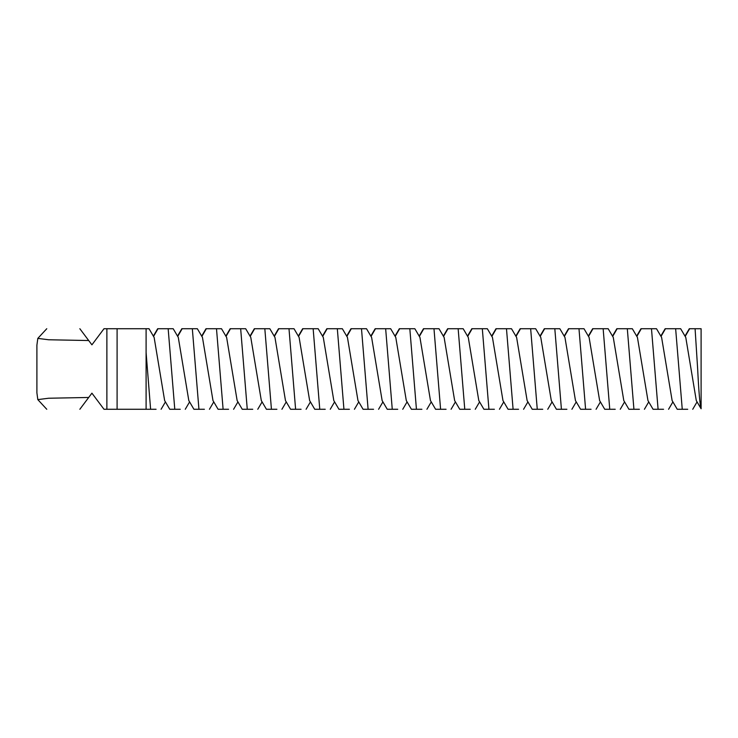 <?xml version="1.0" encoding="UTF-8"?>
<svg xmlns="http://www.w3.org/2000/svg" width="738" height="738" viewBox="0 0 738 738"><rect width="100%" height="100%" fill="white"/><g stroke="black" fill="none" stroke-linecap="round" stroke-linejoin="round"><path stroke-width="1.11" d="M695.085 328.724L697.659 369C698.766 391.555 699.919 404.811 701.1 408.76L701.1 328.724L695.085 328.724M684.993 336.104L689.32 328.724L695.98 328.724M680.667 328.724L685.777 337.432L696.285 400.568L701.091 408.751M680.344 328.724L675.639 328.724L682.253 409.276L687.724 409.276M660.824 336.104L665.15 328.724L675.639 328.724M656.497 328.724L661.608 337.432L672.124 400.568L677.235 409.276L682.253 409.276M656.183 328.724L651.479 328.724L658.084 409.276L663.563 409.276M636.654 336.104L640.981 328.724L651.479 328.724M632.328 328.724L637.438 337.432L647.955 400.568L653.065 409.276L658.084 409.276M632.014 328.724L627.309 328.724L633.924 409.276L639.394 409.276M612.494 336.104L616.82 328.724L627.309 328.724M608.167 328.724L613.278 337.432L623.795 400.568L628.905 409.276L633.924 409.276M79.842 409.276C35.101 409.276 35.101 409.276 79.842 409.276L91.918 393.169L104.003 409.276L106.881 409.276L106.881 328.724L104.003 328.724L91.918 344.831L79.842 328.724C35.101 328.724 35.101 328.724 79.842 328.724M607.854 328.724L603.149 328.724L609.754 409.276L615.224 409.276M588.324 336.104L592.651 328.724L603.149 328.724M583.998 328.724L589.109 337.432L599.625 400.568L604.736 409.276L609.754 409.276M153.347 336.104L157.674 328.724L168.163 328.724L174.777 409.276L169.749 409.276L164.639 400.568L154.131 337.432L149.021 328.724L106.881 328.724M88.689 340.532L48.671 339.766L37.813 338.391L36.9 345.19L36.9 392.81L37.813 399.609L48.671 398.234L88.689 397.468M146.096 352.57L150.607 409.276L146.096 409.276L156.078 409.276M106.881 409.276L117.093 409.276L117.093 328.724M146.096 328.724L146.096 409.276L117.093 409.276M583.684 328.724L578.979 328.724L585.594 409.276L591.064 409.276M564.164 336.104L568.491 328.724L578.979 328.724M559.838 328.724L564.948 337.432L575.455 400.568L580.575 409.276L585.594 409.276M559.515 328.724L554.81 328.724L561.424 409.276L566.895 409.276M539.995 336.104L544.321 328.724L554.81 328.724M535.668 328.724L540.779 337.432L551.295 400.568L556.406 409.276L561.424 409.276M197.037 328.724L181.834 328.724L177.507 336.104M173.181 328.724L178.292 337.432L188.808 400.568L193.919 409.276L204.408 409.276M172.867 328.724L168.163 328.724M174.777 409.276L180.247 409.276M535.354 328.724L530.65 328.724L537.264 409.276L542.734 409.276M515.825 336.104L520.161 328.724L530.65 328.724M511.499 328.724L516.609 337.432L527.126 400.568L532.236 409.276L537.264 409.276M192.332 328.724L198.937 409.276M221.197 328.724L206.003 328.724L201.677 336.104M197.35 328.724L202.461 337.432L212.978 400.568L218.088 409.276L228.577 409.276M511.185 328.724L506.48 328.724L513.095 409.276L518.565 409.276M491.665 336.104L495.991 328.724L506.48 328.724M487.338 328.724L492.449 337.432L502.965 400.568L508.076 409.276L513.095 409.276M216.492 328.724L223.107 409.276M245.367 328.724L230.164 328.724L225.837 336.104M221.511 328.724L226.621 337.432L237.138 400.568L242.249 409.276L252.737 409.276M487.025 328.724L482.32 328.724L488.925 409.276L494.395 409.276M467.495 336.104L471.822 328.724L482.32 328.724M463.169 328.724L468.279 337.432L478.796 400.568L483.907 409.276L488.925 409.276M240.662 328.724L247.267 409.276M269.527 328.724L254.333 328.724L250.007 336.104M245.68 328.724L250.791 337.432L261.307 400.568L266.418 409.276L276.907 409.276M462.855 328.724L458.15 328.724L464.765 409.276L470.235 409.276M443.335 336.104L447.662 328.724L458.15 328.724M439.009 328.724L444.119 337.432L454.636 400.568L459.746 409.276L464.765 409.276M264.822 328.724L271.436 409.276M293.696 328.724L278.503 328.724L274.176 336.104M269.84 328.724L274.96 337.432L285.468 400.568L290.578 409.276L301.076 409.276M438.695 328.724L433.981 328.724L440.595 409.276L446.066 409.276M419.166 336.104L423.492 328.724L433.981 328.724M414.839 328.724L419.95 337.432L430.466 400.568L435.577 409.276L440.595 409.276M288.992 328.724L295.606 409.276M317.866 328.724L302.663 328.724L298.337 336.104M294.01 328.724L299.121 337.432L309.637 400.568L314.748 409.276L325.237 409.276M414.525 328.724L409.821 328.724L416.435 409.276L421.905 409.276M395.005 336.104L399.332 328.724L409.821 328.724M390.67 328.724L395.78 337.432L406.297 400.568L411.407 409.276L416.435 409.276M313.152 328.724L319.766 409.276M342.026 328.724L326.833 328.724L322.506 336.104M318.179 328.724L323.29 337.432L333.807 400.568L338.917 409.276L349.406 409.276M390.356 328.724L385.651 328.724L392.265 409.276L397.736 409.276M370.836 336.104L375.162 328.724L385.651 328.724M366.509 328.724L371.62 337.432L382.136 400.568L387.247 409.276L392.265 409.276M337.321 328.724L343.936 409.276M366.196 328.724L350.993 328.724L346.666 336.104M342.34 328.724L347.45 337.432L357.967 400.568L363.078 409.276L373.566 409.276M361.491 328.724L368.096 409.276M689.633 328.724L685.187 336.427M665.464 328.724L661.017 336.427M641.304 328.724L636.848 336.427M617.134 328.724L612.688 336.427M592.965 328.724L588.518 336.427M568.804 328.724L564.358 336.427M157.987 328.724L153.541 336.427M544.635 328.724L540.188 336.427M182.148 328.724L177.701 336.427M520.475 328.724L516.019 336.427M206.317 328.724L201.871 336.427M496.305 328.724L491.859 336.427M230.487 328.724L226.031 336.427M472.135 328.724L467.689 336.427M254.647 328.724L250.2 336.427M447.975 328.724L443.529 336.427M278.816 328.724L274.37 336.427M423.806 328.724L419.359 336.427M302.977 328.724L298.53 336.427M399.645 328.724L395.19 336.427M327.146 328.724L322.7 336.427M375.476 328.724L371.029 336.427M351.306 328.724L346.86 336.427M697.069 401.896L692.742 409.276M672.908 401.896L668.582 409.276M648.739 401.896L644.412 409.276M624.579 401.896L620.252 409.276M37.813 338.391L46.771 328.724M37.813 399.609L46.771 409.276M600.409 401.896L596.083 409.276M165.423 401.896L161.096 409.276M576.24 401.896L571.913 409.276M189.592 401.896L185.266 409.276M552.079 401.896L547.753 409.276M213.762 401.896L209.435 409.276M527.91 401.896L523.583 409.276M237.922 401.896L233.595 409.276M503.75 401.896L499.423 409.276M262.091 401.896L257.765 409.276M479.58 401.896L475.254 409.276M286.252 401.896L281.925 409.276M455.411 401.896L451.084 409.276M310.421 401.896L306.095 409.276M431.25 401.896L426.924 409.276M334.591 401.896L330.255 409.276M407.081 401.896L402.754 409.276M358.751 401.896L354.424 409.276M382.921 401.896L378.594 409.276"/></g></svg>
